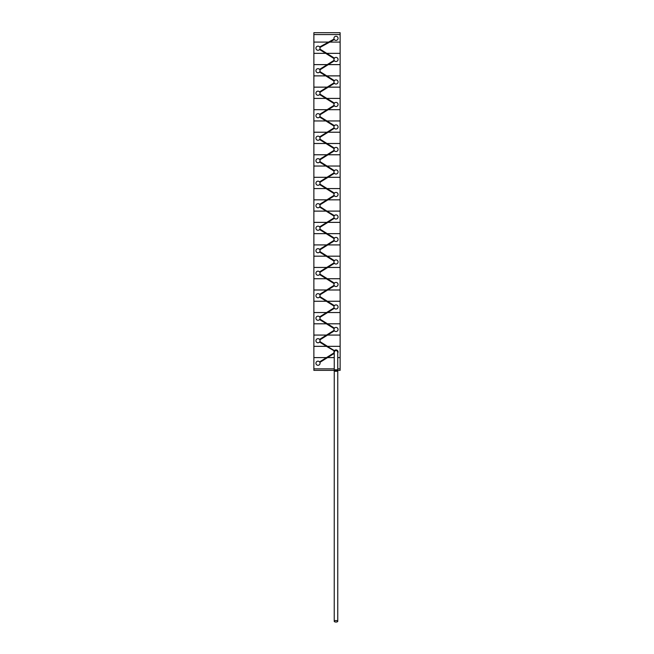 <?xml version="1.0" encoding="UTF-8"?>
<svg xmlns="http://www.w3.org/2000/svg" width="654" height="654" viewBox="0 0 654 654"><rect width="100%" height="100%" fill="white"/><g stroke="black" fill="none" stroke-linecap="round" stroke-linejoin="round"><path stroke-width="0.98" d="M334.235 370.352L313.871 370.352L313.871 357.599L327 357.599M337.766 370.352L340.129 370.352L340.129 368.856L337.766 368.856M334.235 368.856L313.871 368.856L334.235 368.856L313.871 368.856L313.871 346.35L326.46 346.35L334.251 350.879L319.577 342.05L319.88 341.56L327.507 346.326L340.129 346.326L340.129 357.599L337.766 357.599L340.129 357.599L337.766 357.599L340.129 357.599L340.129 368.856L340.129 346.35L327.507 346.326M337.717 370.352L334.284 370.352M337.766 621.3L337.766 370.532A1.766 0.768 180 0 0 336.001 369.763A1.766 0.768 180 0 0 334.235 370.532A1.766 0.768 -0 0 0 336.001 371.3A1.766 0.768 -0 0 0 337.766 370.532L337.75 351.975C336.581 349.996 335.42 349.996 334.251 351.975L334.235 621.3A1.766 0.744 180 0 0 336.001 622.044A1.766 0.744 180 0 0 337.766 621.3A1.766 0.744 180 0 0 336.001 620.556A1.766 0.744 180 0 0 334.235 621.3M338.061 38.333A2.06 2.06 0 0 0 336.001 36.264A2.06 2.06 0 0 0 333.941 38.333A2.06 2.06 0 0 0 336.001 40.393A2.06 2.06 0 0 0 338.061 38.333M320.059 363.223A2.06 2.06 0 0 0 317.999 361.163A2.06 2.06 0 0 0 315.939 363.223A2.06 2.06 0 0 0 317.999 365.292A2.06 2.06 0 0 0 320.059 363.223M319.88 362.39L334.235 353.413L327.54 357.599L334.235 357.599L327.54 357.599L334.235 357.599L327.54 357.599L319.88 362.39L319.577 361.899L326.46 357.599L313.871 357.599L313.871 346.35L326.428 346.326L319.577 342.05M320.059 48.216A2.06 2.06 0 0 0 317.999 46.148A2.06 2.06 0 0 0 315.939 48.216A2.06 2.06 0 0 0 317.999 50.276A2.06 2.06 0 0 0 320.059 48.216M329.755 42.085L340.129 42.085L329.755 42.085L319.929 47.48L319.651 46.982L328.57 42.085L313.871 42.085L328.57 42.085M319.806 47.219L334.071 39.06L334.349 39.559L329.763 42.077L340.129 42.077L329.763 42.077M338.061 59.465A2.06 2.06 0 0 0 336.001 57.405A2.06 2.06 0 0 0 333.941 59.465A2.06 2.06 0 0 0 336.001 61.525A2.06 2.06 0 0 0 338.061 59.465M326.763 53.35L340.129 53.35L326.763 53.35L334.423 58.141L334.12 58.623L325.684 53.35L313.871 53.35L313.871 64.599L327.237 64.599L334.12 60.307L334.423 60.789L328.316 64.599L340.129 64.599L328.316 64.599M334.251 58.37L319.577 49.541L319.88 49.05L326.73 53.334L340.129 53.334L340.129 64.599L340.129 53.35L326.73 53.334M320.059 70.714A2.06 2.06 0 0 0 317.999 68.654A2.06 2.06 0 0 0 315.939 70.714A2.06 2.06 0 0 0 317.999 72.774A2.06 2.06 0 0 0 320.059 70.714M328.292 64.623L340.129 64.623L328.292 64.623L319.88 69.872L319.577 69.389L327.213 64.623L313.871 64.623L327.213 64.623M338.061 81.963A2.06 2.06 0 0 0 336.001 79.902A2.06 2.06 0 0 0 333.941 81.963A2.06 2.06 0 0 0 336.001 84.031A2.06 2.06 0 0 0 338.061 81.963M326.82 75.889L340.129 75.889L326.82 75.889L334.423 80.638L334.12 81.121L325.741 75.889L313.871 75.889L313.871 87.137L327.147 87.162L334.12 82.805L334.423 83.287L328.259 87.137L340.129 87.137L340.129 109.676L328.202 109.676L340.129 109.676L340.129 98.427L326.877 98.427L334.423 103.136L334.12 103.626L325.798 98.427L313.871 98.427L313.871 109.676L327.123 109.676L334.12 105.302L334.423 105.793L328.202 109.676M334.251 80.867L319.577 72.038L319.88 71.556L326.787 75.872L340.129 75.872L326.787 75.872M320.059 93.211A2.06 2.06 0 0 0 317.999 91.151A2.06 2.06 0 0 0 315.939 93.211A2.06 2.06 0 0 0 317.999 95.28A2.06 2.06 0 0 0 320.059 93.211M328.226 87.162L340.129 87.162L328.226 87.162L319.88 92.377L319.577 91.887L327.147 87.162L313.871 87.162L313.871 98.411L325.774 98.411L319.577 94.544L319.88 94.053L326.853 98.411L340.129 98.411L326.853 98.411M338.061 104.468A2.06 2.06 0 0 0 336.001 102.4A2.06 2.06 0 0 0 333.941 104.468A2.06 2.06 0 0 0 336.001 106.528A2.06 2.06 0 0 0 338.061 104.468M334.251 103.373L319.577 94.544M320.059 115.717A2.06 2.06 0 0 0 317.999 113.649A2.06 2.06 0 0 0 315.939 115.717A2.06 2.06 0 0 0 317.999 117.777A2.06 2.06 0 0 0 320.059 115.717M328.169 109.7L340.129 109.7L328.169 109.7L319.88 114.875L319.577 114.393L327.09 109.7L313.871 109.7L327.09 109.7M338.061 126.966A2.06 2.06 0 0 0 336.001 124.906A2.06 2.06 0 0 0 333.941 126.966A2.06 2.06 0 0 0 336.001 129.026A2.06 2.06 0 0 0 338.061 126.966M326.943 120.965L340.129 120.965L326.943 120.965L334.423 125.642L334.12 126.124L325.864 120.965L313.871 120.965L313.871 132.214L327.033 132.239L334.12 127.808L334.423 128.29L328.136 132.214L340.129 132.214L340.129 143.488L326.967 143.488L340.129 143.488L340.129 132.239L328.112 132.239L319.88 137.373L319.577 136.89L327.033 132.239L313.871 132.239L313.871 143.488L325.888 143.488L319.577 139.539L319.88 139.057L326.967 143.488M320.059 138.215A2.06 2.06 0 0 0 317.999 136.155A2.06 2.06 0 0 0 315.939 138.215A2.06 2.06 0 0 0 317.999 140.275A2.06 2.06 0 0 0 320.059 138.215M338.061 149.464A2.06 2.06 0 0 0 336.001 147.403A2.06 2.06 0 0 0 333.941 149.464A2.06 2.06 0 0 0 336.001 151.532A2.06 2.06 0 0 0 338.061 149.464M327 143.504L340.129 143.504L327 143.504L334.423 148.139L334.12 148.63L325.921 143.504L313.871 143.504L313.871 154.753L327 154.753L334.12 150.306L334.423 150.788L328.079 154.753L340.129 154.753L328.079 154.753M334.251 148.376L319.577 139.539M320.059 160.72A2.06 2.06 0 0 0 317.999 158.652A2.06 2.06 0 0 0 315.939 160.72A2.06 2.06 0 0 0 317.999 162.781A2.06 2.06 0 0 0 320.059 160.72M328.046 154.777L340.129 154.777L328.046 154.777L319.88 159.878L319.577 159.388L326.967 154.777L313.871 154.777L326.967 154.777M338.061 171.969A2.06 2.06 0 0 0 336.001 169.901A2.06 2.06 0 0 0 333.941 171.969A2.06 2.06 0 0 0 336.001 174.029A2.06 2.06 0 0 0 338.061 171.969M326.943 177.291L313.871 177.291L313.871 166.042L326.493 166.026L313.871 166.042L313.871 154.777L313.871 166.026L325.954 166.026L319.577 162.045L319.88 161.554L334.423 170.645L334.12 171.127L325.978 166.042L313.871 166.042L313.871 177.291L326.943 177.291L334.12 172.803L334.423 173.294L328.022 177.291L340.129 177.291L328.022 177.291M334.251 170.874L319.577 162.045M320.059 183.218A2.06 2.06 0 0 0 317.999 181.158A2.06 2.06 0 0 0 315.939 183.218A2.06 2.06 0 0 0 317.999 185.278A2.06 2.06 0 0 0 320.059 183.218M327.989 177.316L340.129 177.316L327.989 177.316L319.88 182.376L319.577 181.894L326.91 177.316L313.871 177.316L326.91 177.316M338.061 194.467A2.06 2.06 0 0 0 336.001 192.407A2.06 2.06 0 0 0 333.941 194.467A2.06 2.06 0 0 0 336.001 196.527A2.06 2.06 0 0 0 338.061 194.467M327.123 188.581L340.129 188.581L327.123 188.581L334.423 193.143L334.12 193.625L326.044 188.581L313.871 188.581L313.871 199.83L326.853 199.846L313.871 199.846L313.871 211.103L326.101 211.119L334.12 216.131L319.577 207.04L319.88 206.558L334.251 215.877M334.251 193.371L319.577 184.542L319.88 184.06L327.09 188.565L340.129 188.565L327.09 188.565M320.059 205.716A2.06 2.06 0 0 0 317.999 203.656A2.06 2.06 0 0 0 315.939 205.716A2.06 2.06 0 0 0 317.999 207.784A2.06 2.06 0 0 0 320.059 205.716M326.877 199.83L313.871 199.83L326.877 199.83L334.12 195.309L334.423 195.791L319.88 204.882L319.577 204.391L326.853 199.846M338.061 216.973A2.06 2.06 0 0 0 336.001 214.904A2.06 2.06 0 0 0 333.941 216.973A2.06 2.06 0 0 0 336.001 219.033A2.06 2.06 0 0 0 338.061 216.973M320.059 228.221A2.06 2.06 0 0 0 317.999 226.153A2.06 2.06 0 0 0 315.939 228.221A2.06 2.06 0 0 0 317.999 230.282A2.06 2.06 0 0 0 320.059 228.221M327.867 222.385L340.129 222.385L327.867 222.385L319.88 227.379L319.577 226.897L326.787 222.385L313.871 222.385L326.787 222.385M338.061 239.47A2.06 2.06 0 0 0 336.001 237.41A2.06 2.06 0 0 0 333.941 239.47A2.06 2.06 0 0 0 336.001 241.53A2.06 2.06 0 0 0 338.061 239.47M327.237 233.658L340.129 233.658L327.237 233.658L334.423 238.146L334.12 238.628L319.577 229.546L319.88 229.055L327.213 233.642L340.129 233.642L340.129 256.18L327.27 256.18L340.129 256.18L340.129 244.923L327.809 244.923L319.88 249.877L319.577 249.395L326.73 244.923L313.871 244.923L326.73 244.923M334.251 238.375L319.577 229.546M320.059 250.719A2.06 2.06 0 0 0 317.999 248.659A2.06 2.06 0 0 0 315.939 250.719A2.06 2.06 0 0 0 317.999 252.779A2.06 2.06 0 0 0 320.059 250.719M338.061 261.968A2.06 2.06 0 0 0 336.001 259.908A2.06 2.06 0 0 0 333.941 261.968A2.06 2.06 0 0 0 336.001 264.036A2.06 2.06 0 0 0 338.061 261.968M327.302 256.196L340.129 256.196L327.302 256.196L334.423 260.644L334.12 261.134L326.223 256.196L313.871 256.196L313.871 267.445L326.673 267.461L313.871 267.461L313.871 278.718L326.281 278.735L319.577 274.549L319.88 274.059L327.327 278.718L340.129 278.718L340.129 289.984L327.719 289.984L340.129 289.984L340.129 278.735L327.36 278.735L334.423 283.149L334.12 283.632L326.281 278.735L313.871 278.718L313.871 289.984L326.64 289.984L334.12 285.308L334.423 285.798L327.719 289.984M334.251 260.881L319.577 252.043L319.88 251.561L327.27 256.18M320.059 273.217A2.06 2.06 0 0 0 317.999 271.157A2.06 2.06 0 0 0 315.939 273.217A2.06 2.06 0 0 0 317.999 275.285A2.06 2.06 0 0 0 320.059 273.217M327.752 267.461L340.129 267.461L327.752 267.461L319.88 272.383L319.577 271.892L326.673 267.461M338.061 284.474A2.06 2.06 0 0 0 336.001 282.405A2.06 2.06 0 0 0 333.941 284.474A2.06 2.06 0 0 0 336.001 286.534A2.06 2.06 0 0 0 338.061 284.474M334.251 283.378L319.577 274.549M320.059 295.722A2.06 2.06 0 0 0 317.999 293.662A2.06 2.06 0 0 0 315.939 295.722A2.06 2.06 0 0 0 317.999 297.783A2.06 2.06 0 0 0 320.059 295.722M327.687 290L340.129 290L327.687 290L319.88 294.88L319.577 294.398L326.608 290L313.871 290L326.608 290M338.061 306.971A2.06 2.06 0 0 0 336.001 304.911A2.06 2.06 0 0 0 333.941 306.971A2.06 2.06 0 0 0 336.001 309.031A2.06 2.06 0 0 0 338.061 306.971M327.417 301.273L340.129 301.273L327.417 301.273L334.423 305.647L334.12 306.129L326.338 301.273L313.871 301.273L313.871 312.522L326.55 312.538L313.871 312.538L313.871 323.787L326.371 323.787L319.577 319.544L319.88 319.062L327.45 323.787L340.129 323.787L327.45 323.787M334.251 305.876L319.577 297.047L319.88 296.564L327.392 301.249L340.129 301.249L327.392 301.249M320.059 318.22A2.06 2.06 0 0 0 317.999 316.16A2.06 2.06 0 0 0 315.939 318.22A2.06 2.06 0 0 0 317.999 320.288A2.06 2.06 0 0 0 320.059 318.22M327.629 312.538L340.129 312.538L327.629 312.538L319.88 317.378L319.577 316.896L326.55 312.538M338.061 329.469A2.06 2.06 0 0 0 336.001 327.409A2.06 2.06 0 0 0 333.941 329.469A2.06 2.06 0 0 0 336.001 331.537A2.06 2.06 0 0 0 338.061 329.469M327.482 323.812L340.129 323.812L327.482 323.812L334.423 328.144L334.12 328.635L326.403 323.812L313.871 323.812L313.871 335.061L326.518 335.061L334.12 330.311L334.423 330.801L327.597 335.061L340.129 335.061L327.597 335.061M320.059 340.726A2.06 2.06 0 0 0 317.999 338.658A2.06 2.06 0 0 0 315.939 340.726A2.06 2.06 0 0 0 317.999 342.786A2.06 2.06 0 0 0 320.059 340.726M327.572 335.077L340.129 335.077L327.572 335.077L319.88 339.884L319.577 339.393L326.493 335.077L313.871 335.077L326.493 335.077M337.766 353.046A2.06 2.06 0 0 0 336.001 349.915A2.06 2.06 0 0 0 334.235 353.046M327.54 346.35L334.251 350.879M319.749 341.813L334.423 350.65M319.749 319.316L334.423 328.144M326.583 312.522L313.871 312.522L326.583 312.522L334.12 307.813L334.423 308.296L327.662 312.522L340.129 312.522L340.129 323.787L340.129 312.538L327.662 312.522M319.749 296.818L334.423 305.647M326.698 267.445L313.871 267.445L326.698 267.445L334.12 262.81L334.423 263.292L327.777 267.445L340.129 267.445L340.129 278.718L327.327 278.718M319.749 251.815L334.423 260.644M326.698 233.658L313.871 233.658L313.871 222.385L313.871 244.907L326.763 244.907L334.12 240.312L334.423 240.795L327.842 244.907L340.129 244.907L327.842 244.907M319.749 229.309L334.423 238.146M326.64 211.119L313.871 211.119L313.871 222.368L326.82 222.368L334.12 217.807L334.423 218.297L327.899 222.368L340.129 222.368L327.899 222.368M319.749 206.811L334.423 215.64M319.749 184.314L334.423 193.143M319.749 161.808L334.423 170.645M319.749 139.31L334.423 148.139M326.428 143.488L313.871 143.488L313.871 132.239L327.057 132.214L313.871 132.214L313.871 120.965L326.371 120.949L313.871 120.965L313.871 109.7L313.871 120.949L325.831 120.949L319.577 117.041L319.88 116.559L326.91 120.949L340.129 120.949L340.129 132.214L328.136 132.214M319.749 116.813L334.423 125.642M319.749 94.307L334.423 103.136M319.749 71.809L334.423 80.638M319.749 49.303L334.423 58.141M328.578 42.077L313.871 42.077L313.871 34.58L340.129 34.572L340.129 32.7L313.871 32.7L313.871 34.572L340.129 34.58L313.871 34.58L313.871 42.077L328.578 42.077L334.071 39.06M334.251 353.07L326.46 357.599M326.223 53.35L313.871 53.35L313.871 42.085L313.871 53.334L325.651 53.334L319.577 49.541M326.248 75.872L313.871 75.872L313.871 64.623L313.871 75.872L325.708 75.872L319.577 72.038M326.55 188.565L313.871 188.565L313.871 177.316L313.871 188.565L326.011 188.565L319.577 184.542M326.608 211.103L313.871 211.103L326.068 211.103L319.577 207.04M326.763 244.907L313.871 244.907L313.871 256.18L326.191 256.18L319.577 252.043M326.853 301.249L313.871 301.249L313.871 290L313.871 301.249L326.313 301.249L319.577 297.047M326.967 346.326L313.871 346.326L313.871 335.077L313.871 346.326L326.46 346.35M340.129 335.077L340.129 346.326L340.129 335.077M340.129 323.812L340.129 335.061L340.129 323.812M340.129 301.273L340.129 312.522L340.129 301.273M340.129 290L340.129 301.249L340.129 290M327.36 278.735L340.129 278.735L340.129 267.461L327.777 267.445M340.129 256.196L340.129 267.445L340.129 256.196M327.809 244.923L340.129 244.923L340.129 233.658L327.213 233.642M326.673 233.642L313.871 233.642L326.158 233.658L313.871 233.642L313.871 256.18L326.73 256.18M340.129 222.385L340.129 233.642L340.129 222.385M340.129 211.119L340.129 222.368L340.129 211.119L327.147 211.103L340.129 211.103L340.129 199.846L327.932 199.846L340.129 199.846L340.129 211.103M327.956 199.83L340.129 199.83L327.956 199.83M340.129 188.581L340.129 199.83L340.129 188.581M340.129 177.316L340.129 188.565L340.129 177.316M340.129 166.042L340.129 177.291L340.129 166.042L327.033 166.026L340.129 166.026L340.129 154.777L340.129 166.026M340.129 143.504L340.129 154.753L340.129 143.504M328.112 132.239L340.129 132.239L340.129 120.965L326.91 120.949M340.129 109.7L340.129 120.949L340.129 109.7M326.877 98.427L340.129 98.427L340.129 87.162L328.259 87.137M326.281 75.889L313.871 75.889L313.871 87.137L327.18 87.137L313.871 87.137L313.871 109.676L327.123 109.676M340.129 75.889L340.129 87.137L340.129 75.889M340.129 64.623L340.129 75.872L340.129 64.623M340.129 42.085L340.129 53.334L340.129 42.085M340.129 34.58L340.129 42.077L340.129 34.58M326.518 335.061L313.871 335.061L313.871 323.812L326.943 323.812M326.91 323.787L313.871 323.787L313.871 301.273L326.877 301.273M326.64 289.984L313.871 289.984L313.871 278.735L326.82 278.735M326.787 278.718L313.871 278.718L313.871 256.196L326.763 256.196M326.82 222.368L313.871 222.368L313.871 188.581L326.583 188.581M327 154.753L313.871 154.753L313.871 143.504L326.46 143.504M326.338 98.427L313.871 98.427L326.313 98.411M327.237 64.599L313.871 64.599L313.871 53.35L326.191 53.334M319.88 339.884L334.423 330.801M319.88 317.378L334.423 308.296M319.88 294.88L334.423 285.798M334.423 283.149L319.88 274.059M319.88 272.383L334.423 263.292M319.88 249.877L334.423 240.795M319.88 227.379L334.423 218.297M319.88 204.882L334.423 195.791M319.88 182.376L334.423 173.294M319.88 159.878L334.423 150.788M319.88 137.373L334.423 128.29M319.88 114.875L334.423 105.793M319.88 92.377L334.423 83.287M319.88 69.872L334.423 60.789M319.929 47.48L334.349 39.559M334.12 352.817L319.577 361.899M334.12 60.307L319.577 69.389M334.12 82.805L319.577 91.887M334.12 105.302L319.577 114.393M319.577 117.041L334.12 126.124M334.12 127.808L319.577 136.89M334.12 150.306L319.577 159.388M334.12 172.803L319.577 181.894M334.12 195.309L319.577 204.391M334.12 217.807L319.577 226.897M334.12 240.312L319.577 249.395M334.12 262.81L319.577 271.892M334.12 285.308L319.577 294.398M334.12 307.813L319.577 316.896M319.577 319.544L334.12 328.635M334.12 330.311L319.577 339.393"/></g></svg>
